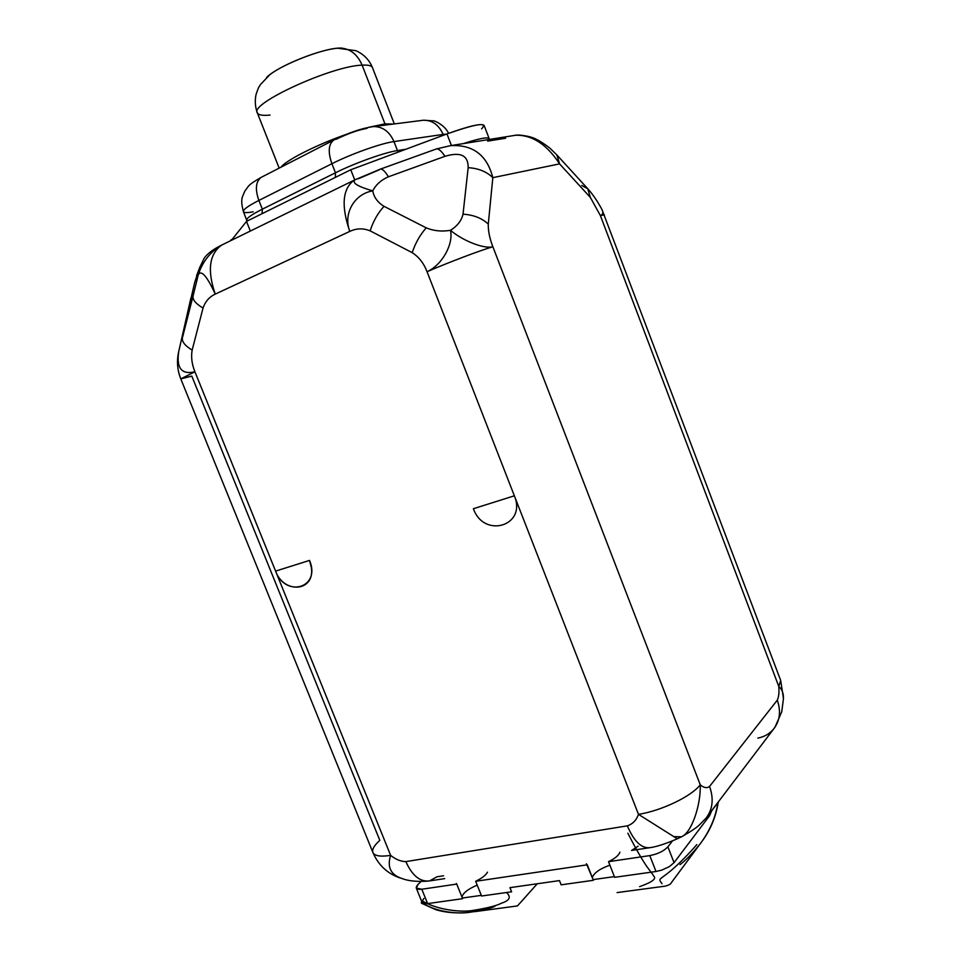 <?xml version="1.0" encoding="UTF-8"?>
<svg xmlns="http://www.w3.org/2000/svg" width="961" height="961" viewBox="0 0 961 961"><rect width="100%" height="100%" fill="white"/><g stroke="black" fill="none" stroke-linecap="round" stroke-linejoin="round"><path stroke-width="1.44" d="M444.691 878.618L429.603 880.901C420.041 882.066 412.137 875.627 405.866 861.609C412.137 875.639 420.053 882.066 429.603 880.901L436.979 876.78L443.55 875.783M608.529 861.681L614.656 877.309L608.529 861.681L649.792 855.602L656.003 871.507L614.656 877.309L656.003 871.507L661.853 870.089L669.493 866.546L674.045 862.678L709.614 815.661L711.717 810.784L709.614 815.661L674.045 862.678L667.883 846.809L674.045 862.678L669.493 866.546L661.853 870.089L656.003 871.507L649.792 855.602C657.829 854.029 663.847 851.11 667.883 846.809L672.568 840.779L667.883 846.809C663.847 851.11 657.829 854.029 649.792 855.602L608.529 861.681C615.028 858.473 618.824 855.314 619.893 852.203M586.426 863.723L593.381 880.3L561.14 884.829L559.47 880.6L561.14 884.829L593.381 880.3L587.291 864.816L475.671 881.285L481.569 896.012L511.612 891.796L509.955 887.652L559.47 880.6L509.955 887.652L511.612 891.796L481.569 896.012L475.671 881.285C481.941 878.234 485.894 875.195 487.491 872.18M456.367 883.483L456.751 884.084L421.807 889.237C415.957 889.754 414.744 888.108 418.155 884.288L420.918 881.609L418.155 884.288L416.305 888.108L421.807 889.237L427.609 903.604L423.861 903.592L421.999 902.211L416.305 888.108M677.049 838.581L677.289 838.821C665.505 843.854 656.423 846.797 649.972 847.662C641.492 848.635 633.948 841.368 627.353 825.847C632.734 824.009 636.446 820.177 638.476 814.351C636.446 820.177 632.734 824.009 627.353 825.847L405.866 861.609C400.821 861.537 395.752 859.458 390.634 855.374C395.752 859.458 400.821 861.537 405.866 861.609L627.353 825.847C633.948 841.355 641.492 848.635 649.984 847.662L631.713 850.413M190.758 298.667L178.77 351.33C176.187 368.099 181.569 374.91 194.927 371.775L180.788 378.886L191.804 376.099L379.823 840.37C374.177 845.416 371.883 849.476 372.916 852.515C374.562 855.975 380.472 856.924 390.634 855.374C386.935 867.086 390.707 874.798 401.962 878.522M190.927 297.982L178.77 351.33C176.187 368.099 181.569 374.91 194.927 371.775L275.591 571.11L309.526 560.407C321.286 587.796 285.561 598.403 275.591 571.11L390.634 855.374C380.472 856.924 374.562 855.975 372.916 852.515L180.788 378.886L194.927 371.775C191.864 364.291 190.939 357.072 192.152 350.092C190.939 357.072 191.864 364.291 194.927 371.775L390.634 855.374C386.935 867.098 390.719 874.81 401.986 878.534M705.782 818.436C712.726 809.618 713.987 798.951 709.554 786.446L777.281 700.161C781.173 711.344 779.888 721.038 773.449 729.231M581.693 185.449L587.748 188.74L590.366 197.437L559.554 163.875C547.037 144.606 532.55 135.057 516.117 135.213L511.612 135.885L516.117 135.213C532.562 135.069 547.037 144.618 559.554 163.875L492.825 177.665L488.284 224.117C488.104 230.844 489.63 238.4 492.873 246.773L700.257 784.801C703.848 787.888 706.948 788.44 709.554 786.446L777.281 700.161C778.758 697.073 779.263 692.497 778.782 686.454L600.385 215.588L590.366 197.437L559.554 163.875L492.825 177.665C487.095 155.322 473.22 144.631 451.238 145.604L450.216 145.688M463.43 143.585C481.293 137.831 489.834 136.462 489.053 139.489L489.173 138.648C487.78 136.822 479.203 138.468 463.43 143.585M481.593 128.882C488.26 121.855 476.716 123.537 446.961 133.939L350.753 169.773L334.596 177.773L350.753 169.773L354.729 179.911L350.753 169.773L446.961 133.939L451.43 145.507L446.961 133.939C469.172 125.939 481.557 123.092 484.092 125.398L489.173 138.648M358.393 178.734L379.535 169.689M334.596 177.773L246.509 221.402L250.34 231.048L246.509 221.402L334.596 177.773M231.409 240.31L246.509 221.402L231.409 240.31M230.604 240.706L231.157 239.673M196.621 275.579L199.504 268.095L198.302 274.654C202.146 262.713 209.234 253.248 219.552 246.244L222.94 244.466L219.564 246.244C209.234 253.248 202.146 262.713 198.302 274.654L199.504 268.095L196.621 275.579M681.433 836.827L677.289 838.809L638.476 814.351L514.363 495.804L473.401 508.717C483.888 538.809 527 526.003 514.363 495.804L427.044 271.711C448.523 262.401 480.74 250.208 492.873 246.773L700.257 784.801C691.632 796.285 661.432 810.808 638.476 814.351L514.363 495.804C527 526.003 483.888 538.809 473.401 508.717L514.363 495.804L427.044 271.711C423.789 263.242 418.828 256.887 412.185 252.647L370.129 230.844C363.21 228.057 356.435 228.237 349.78 231.409L215.252 294.114C209.414 296.805 205.342 301.442 203.047 308.025L192.152 350.092C185.113 345.852 181.857 341.804 182.386 337.936L193.017 296.192C192.536 299.88 195.876 303.82 203.047 308.025L192.152 350.092C185.113 345.852 181.857 341.804 182.386 337.936L193.017 296.192C192.536 299.88 195.876 303.82 203.047 308.025C205.342 301.442 209.414 296.805 215.252 294.114C207.108 270.473 209.222 254.148 221.583 245.127L219.817 246.088C212.705 249.668 207.528 253.668 204.273 258.077L199.6 267.723L194.711 282.39L178.638 351.882C176.584 361.096 177.304 370.093 180.788 378.886M193.017 296.192L198.302 274.654L193.017 296.192M556.815 154.889L559.554 163.875L557.08 155.165L550.677 148.907C549.572 147.538 539.181 140.33 536.634 139.489C531.505 136.138 517.715 134.36 515.528 135.261L450.421 145.676L436.39 148.955L380.484 169.088L355.029 179.791L221.583 245.127C209.222 254.148 207.108 270.473 215.252 294.114C206.987 276.155 201.342 269.669 198.302 274.654C201.342 269.669 206.987 276.155 215.252 294.114L349.78 231.409C356.435 228.237 363.21 228.057 370.129 230.844C373.216 221.234 377.841 213.066 384.028 206.339L426.24 227.853C420.113 234.724 415.428 242.989 412.185 252.647C418.828 256.887 423.789 263.242 427.044 271.711C442.24 264.936 453.58 244.142 450.517 230.316C462.721 240.755 483.972 249.175 492.873 246.773C480.74 250.208 448.523 262.401 427.044 271.711C442.24 264.936 453.58 244.142 450.517 230.316C441.772 231.769 433.675 230.952 426.24 227.853C420.113 234.724 415.428 242.989 412.185 252.647L370.129 230.844C373.216 221.234 377.841 213.066 384.028 206.339C377.649 202.387 373.889 197.233 372.76 190.879C354.693 193.738 342.837 213.402 349.78 231.409C341.107 206.122 342.452 189.125 353.816 180.392L355.558 179.539L353.816 180.392C342.452 189.125 341.107 206.122 349.78 231.409C342.837 213.402 354.693 193.738 372.76 190.879C373.889 197.233 377.649 202.387 384.028 206.339L426.24 227.853C433.675 230.952 441.772 231.769 450.517 230.316C457.412 225.919 461.58 220.537 463.022 214.183L468.163 167.67C468.331 155.382 460.583 151.598 444.955 156.331L388.424 176.788C381.073 180.031 375.847 184.728 372.76 190.879C375.847 184.728 381.073 180.031 388.424 176.788C385.061 171.37 382.418 168.812 380.484 169.088L380.484 169.088C382.418 168.812 385.061 171.37 388.424 176.788L444.955 156.331C460.583 151.598 468.331 155.382 468.163 167.67C478.41 168.307 486.638 171.635 492.825 177.665L488.284 224.117C481.917 218.159 473.509 214.844 463.022 214.183C461.58 220.537 457.412 225.919 450.517 230.316C462.721 240.755 483.972 249.175 492.873 246.773C489.63 238.4 488.104 230.844 488.284 224.117C481.917 218.159 473.509 214.844 463.022 214.183L468.163 167.67C478.41 168.307 486.638 171.635 492.825 177.665C487.095 155.322 473.232 144.631 451.238 145.604M436.39 148.955C438.6 148.571 441.447 151.021 444.955 156.331C441.447 151.021 438.6 148.571 436.39 148.955M356.05 179.311L354.921 179.851C351.786 182.854 357.732 186.53 372.76 190.879C357.732 186.518 351.786 182.854 354.921 179.851L355.642 179.479M677.289 838.821L638.476 814.351C661.432 810.808 691.632 796.285 700.257 784.801C700.905 805.618 691.415 832.959 681.469 836.803L674.358 836.647M705.734 818.496L705.77 818.46C712.726 809.63 713.987 798.963 709.554 786.446C706.948 788.44 703.848 787.888 700.257 784.801C700.905 805.606 691.415 832.935 681.481 836.803M487.635 141.135L505.642 138.228M448.559 133.351C444.354 123.909 432.09 119.957 433.495 120.87L423.525 120.221L373.529 126.564C361.901 128.197 348.615 132.714 333.659 140.138L261.212 177.341C247.337 185.401 249.319 185.341 244.839 191.107C242.652 196.873 239.926 198.386 243.409 211.648C242.965 209.666 248.118 205.93 258.869 200.441L331.905 163.718L335.461 172.788C354.501 163.202 384.808 152.367 397.458 150.565L393.974 141.579C381.253 143.249 350.921 154.048 331.905 163.718C327.857 152.09 328.446 144.234 333.659 140.138L334.404 139.753L333.659 140.138C328.446 144.234 327.857 152.09 331.905 163.718C350.921 154.048 381.253 143.249 393.974 141.579L443.105 134.42L443.429 135.261L443.105 134.42L446.469 134.12L443.105 134.42C438.913 124.93 432.378 120.197 423.525 120.221L421.603 120.473L423.525 120.221C432.378 120.197 438.913 124.93 443.105 134.42L393.974 141.579C389.517 131.561 382.706 126.564 373.529 126.564L371.571 126.816L373.529 126.564C382.706 126.564 389.517 131.561 393.974 141.579L397.458 150.565L405.794 149.267L397.458 150.565L398.322 152.054L397.458 150.565C384.808 152.367 354.501 163.202 335.461 172.788L335.317 177.413L335.461 172.788L262.341 209.174L262.089 213.69L262.341 209.174L335.461 172.788L331.905 163.718L258.869 200.441L262.341 209.174C251.578 214.603 246.4 218.267 246.809 220.165C246.4 218.267 251.578 214.603 262.341 209.174L258.869 200.441C254.953 189.221 255.734 181.521 261.212 177.341L262.005 176.944L261.212 177.341C255.734 181.521 254.953 189.221 258.869 200.441C248.118 205.93 242.965 209.666 243.409 211.648C244.022 212.849 247.265 212.91 253.127 211.792M336.266 139.237C347.954 133.543 358.225 129.915 367.042 128.366M393.493 124.041L384.953 123.873L385.577 125.038L384.953 123.873L368.543 127.345L384.953 123.873L362.117 65.144L384.953 123.873L393.493 124.041M346.705 134.216C316.83 144.643 286.066 160.223 281.008 167.178C286.066 160.223 316.83 144.643 346.705 134.216M339.677 48.098L337.635 48.218C320.566 49.395 282.978 64.135 269.645 74.862L266.665 77.397C277.128 66.369 322.259 48.23 339.665 48.074L340.626 48.062C350.297 48.723 357.456 54.417 362.117 65.144C331.905 65.828 249.404 103.644 257.284 112.785C249.404 103.644 331.905 65.828 362.117 65.144C368.207 64.807 371.655 65.648 372.472 67.642C371.655 65.648 368.207 64.807 362.117 65.144C357.456 54.417 350.297 48.723 340.626 48.062L341.551 48.05M279.171 168.115L257.284 112.785C258.353 115.056 262.605 115.825 270.053 115.068M590.366 197.437L600.385 215.588C603.064 214.471 603.58 212.429 601.934 209.474L601.946 209.486C597.358 201.005 592.625 194.074 587.748 188.74L590.366 197.437M757.833 738.108C764.235 736.859 769.449 733.892 773.473 729.207C779.888 721.014 781.161 711.332 777.281 700.161C778.758 697.073 779.263 692.497 778.782 686.454C782.158 689.325 783.695 693.518 783.407 699.043L783.395 699.067C783.695 693.53 782.158 689.325 778.782 686.454L780.68 680.436L778.782 686.454L600.385 215.588L604.409 214.868L600.385 215.588C603.064 214.471 603.58 212.441 601.946 209.486M275.591 571.11C283.855 594.174 314.944 591.724 311.4 567.747L309.526 560.407L275.591 571.11M456.751 884.084L462.613 898.679L427.609 903.604L462.613 898.679L456.751 884.084L421.807 889.237L427.609 903.604L421.639 903.316L421.747 901.586C420.762 903.124 421.423 903.76 423.729 903.472L421.903 901.382L423.897 898.487M422.54 901.01C435.513 909.034 457.64 912.325 471.022 910.728C486.362 908.325 496.465 905.839 501.306 903.256C509.75 900.553 511.456 896.973 506.423 892.517C511.456 896.973 509.75 900.553 501.306 903.256C496.465 905.839 486.362 908.325 471.022 910.728C457.64 912.325 435.513 909.034 422.54 901.01M494.915 906.319C489.569 908.71 480.728 910.764 468.415 912.469C454.925 914.259 433.916 910.812 423.897 903.592C433.916 910.812 454.925 914.259 468.415 912.469C480.728 910.764 489.569 908.71 494.915 906.319M462.349 898.042L481.305 895.364L462.349 898.042M587.291 864.816L475.671 881.285M462.001 897.154C462.818 893.117 467.887 889.105 477.197 885.129C467.887 889.105 462.818 893.117 462.001 897.154M592.3 877.549C593.994 872.864 599.856 868.744 609.899 865.176C599.856 868.744 593.994 872.864 592.3 877.549M593.117 879.615L614.391 876.624L593.117 879.615M662.033 883.76C655.931 875.351 661.372 884.973 696.833 844.635C661.372 884.973 655.931 875.351 662.033 883.76M627.857 833.199C646.453 869.693 650.921 870.75 653.612 875.964C656.916 878.594 652.255 882.15 639.618 886.643M711.741 810.591L717.855 802.687C715.777 817.138 709.843 830.941 700.028 844.082C691.86 854.053 685.169 860.9 679.98 864.624C685.169 860.9 691.86 854.053 700.028 844.082C709.843 830.941 715.777 817.138 717.855 802.687L718.251 801.991M709.614 815.661L709.038 814.159L709.614 815.661M711.717 810.784L717.855 802.687M631.545 850.449L638.14 846.16M428.258 881.105C417.17 881.874 408.449 881.033 402.106 878.558M400.317 878.042C387.535 873.729 378.406 865.224 372.916 852.515M773.461 729.231L707.428 816.261M705.77 818.448L698.779 825.547C694.395 829.355 685.746 834.424 685.698 834.412L682.778 836.07M243.409 211.648L247.061 221.138M394.322 123.933L372.472 67.642C369.312 59.87 363.775 54.212 355.894 50.693L337.635 48.218M269.645 74.862L260.479 84.52C258.881 87.487 259.122 85.457 256.07 94.394C254.737 100.689 255.145 106.827 257.284 112.785M557.08 155.165L587.748 188.74M601.97 209.534L780.68 680.436L783.443 698.419M783.383 699.272L781.737 711.801L774.998 727.189M311.4 567.747L311.22 566.437M469.533 912.361C457.1 913.563 445.916 912.698 435.994 909.755L421.579 903.28M517.234 905.959L474.734 911.653M537.271 883.76L517.402 905.983M698.755 845.74L670.97 883.171C670.718 884.132 668.82 885.129 665.276 886.138L617.082 892.589M718.299 801.93C716.065 816.213 710.876 829.019 702.743 840.358"/></g></svg>

